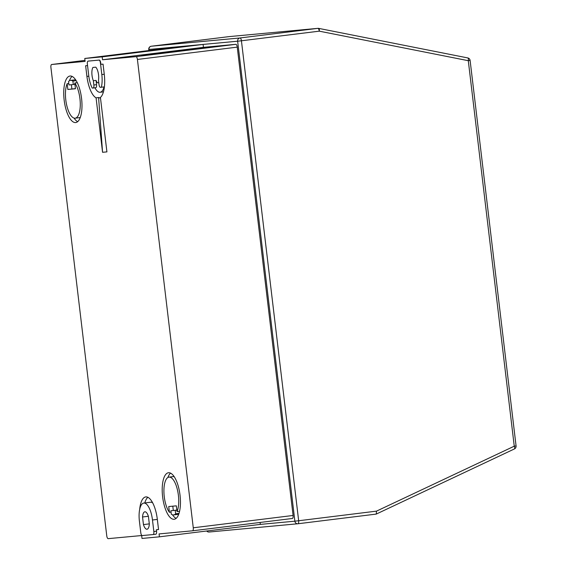 <?xml version="1.0" encoding="UTF-8"?>
<svg xmlns="http://www.w3.org/2000/svg" width="567" height="567" viewBox="0 0 567 567"><rect width="100%" height="100%" fill="white"/><g stroke="black" fill="none" stroke-linecap="round" stroke-linejoin="round"><path stroke-width="0.85" d="M180.03 495.204A23.438 8.739 -97 0 0 168.456 472.75A23.438 8.739 -97 0 0 162.623 496.82A23.438 8.739 -97 0 0 174.197 519.273A23.438 8.739 -97 0 0 180.03 495.204M170.554 473.14A23.438 8.739 -97 0 0 167.889 477.499M179.59 511.278L177.032 511.59A19.044 7.102 -97 0 0 178.399 495.352A19.044 7.102 -97 0 0 168.994 477.116A19.044 7.102 -97 0 0 164.253 496.671A19.044 7.102 -97 0 0 169.42 512.299L171.043 512.1M174.204 476.719A19.044 7.102 -97 0 0 173.041 476.613L168.994 477.116M81.57 98.481A23.438 8.739 -97 0 0 69.989 76.028A23.438 8.739 -97 0 0 64.156 100.097A23.438 8.739 -97 0 0 75.737 122.55A23.438 8.739 -97 0 0 81.57 98.481M72.094 76.417A23.438 8.739 -97 0 0 69.422 80.776M68.735 83.136A23.438 8.739 -97 0 0 68.65 83.526M68.784 83.512L67.154 83.71A19.044 7.102 -97 0 0 65.793 99.948A19.044 7.102 -97 0 0 75.198 118.191L79.245 117.688A19.044 7.102 -97 0 0 80.351 117.298M75.198 118.191A19.044 7.102 -97 0 0 79.933 98.63A19.044 7.102 -97 0 0 74.773 83.002L77.275 82.69M152.296 54.149L201.264 48.209L153.614 54.156M185.593 50.392L141.622 55.325L191.511 49.095L205.623 47.692L185.593 50.392M144.847 55.084L146.002 54.921M98.793 82.683L97.503 82.803A8.789 3.274 -97 0 1 96.05 80.415L93.349 80.748A8.789 3.274 -97 0 1 92.931 67.43L95.773 67.168A8.789 3.274 83 0 1 98.552 74.851A8.789 3.274 83 0 1 98.502 80.266L99.012 84.518A2.927 1.091 83 0 0 100.444 87.332L104.03 86.914A17.577 6.556 83 0 1 100.139 92.265A17.577 6.556 83 0 1 94.944 87.786M97.503 82.803L98.786 82.647M96.05 80.415L96.553 84.667A2.927 1.091 -97 0 1 95.83 87.679A2.927 1.091 -97 0 0 95.83 87.679L93.13 88.013A2.927 1.091 -97 0 0 93.13 88.013L92.23 88.091A17.577 6.556 83 0 1 88.835 76.339L87.375 64.121A2.927 1.091 83 0 1 88.105 61.116A2.927 1.091 83 0 1 88.119 61.116L98.998 60.102A2.927 1.091 -97 0 1 100.43 62.909L101.819 74.546A17.577 6.556 83 0 1 101.33 87.247M100.501 98.098L98.594 97.538L102.563 152.289L96.071 97.85A23.438 8.739 83 0 1 86.914 76.417L85.638 65.744L87.552 65.566M88.119 61.116L88.388 61.08A2.927 1.091 83 0 1 88.374 61.08A2.927 1.091 83 0 1 88.388 61.08L99.268 60.067A2.927 1.091 -97 0 1 100.699 62.873L100.876 64.326L103.052 64.128L104.264 74.305A23.438 8.739 83 0 1 100.423 97.446L106.915 151.885L102.563 152.289M158.54 529.486L156.372 529.755L156.549 531.208A2.927 1.091 -97 0 1 155.819 534.22A2.927 1.091 -97 0 0 155.819 534.22L153.133 534.553A2.927 1.091 -97 0 0 153.848 531.541L156.549 531.208M139.709 509.18A23.438 8.739 83 0 1 145.754 496.919A23.438 8.739 83 0 1 157.378 519.783L158.547 529.557L156.372 529.755M260.097 522.462L260.324 524.397L159.412 536.829L142.005 538.444L141.658 535.539L108.205 538.65A2.927 1.091 -97 0 1 106.766 535.843L50.924 67.508A2.927 1.091 -97 0 1 51.654 64.496L85 60.378L51.661 64.496A2.927 1.091 -97 0 0 51.654 64.496L85.121 61.385L84.774 58.472L102.18 56.856L102.528 59.762L135.988 56.65L235.808 44.325A2.927 1.091 83 0 1 237.247 47.132L293.089 515.467A2.927 1.091 83 0 1 292.359 518.479A2.927 1.091 83 0 1 292.352 518.479L192.553 530.804M159.412 536.829L159.072 533.916L192.525 530.804A2.927 1.091 -97 0 0 192.539 530.804A2.927 1.091 -97 0 0 193.269 527.792L293.089 515.467M237.247 47.132L137.42 59.457L193.269 527.792M137.42 59.457A2.927 1.091 -97 0 0 135.988 56.65M260.324 524.397L294.875 521.186L237.637 41.214L203.092 44.424L203.44 47.337L235.808 44.325M203.44 47.337L102.528 59.762M201.278 48.337L202.433 48.216M152.282 54.028L159.894 53.319L153.607 54.092M154.224 54.021L146.406 54.928M154.217 53.971L146.392 54.801M102.18 56.856L203.092 44.424L183.51 46.246L84.774 58.472M72.895 81.095A19.044 7.102 -97 0 0 70.528 80.386A19.044 7.102 -97 0 0 68.543 81.499L68.954 84.944L73.306 84.54L72.895 81.095L76.184 80.691M75.744 79.997A19.044 7.102 -97 0 0 74.575 79.89L70.528 80.386M74.929 84.341L73.306 84.54M75.446 88.629L67.842 89.458L75.461 88.75L74.773 83.002M67.842 89.458L67.154 83.71M71.889 88.962L71.385 84.724M74.029 118.085A23.438 8.739 -97 0 0 77.679 121.657M93.13 88.013A2.927 1.091 -97 0 0 93.86 85L93.349 80.748M88.813 76.184L86.914 76.417M98.594 97.538L96.071 97.85M177.032 511.59L176.344 505.842L168.732 506.551L169.42 512.299M172.793 506.168L173.304 510.463M176.861 510.151L170.887 510.761L171.298 514.205A19.044 7.102 -97 0 0 173.658 514.914A19.044 7.102 -97 0 0 175.65 513.801L179.023 513.383M173.658 514.914L177.705 514.411A19.044 7.102 -97 0 0 178.811 514.028M175.238 510.357L175.65 513.801M179.456 511.292L179.498 511.661M176.854 510.08L170.887 510.761M172.496 514.808A23.438 8.739 -97 0 0 176.139 518.38M144.783 502.943A23.438 8.739 83 0 1 147.859 497.316M155.819 534.22L153.118 534.553A2.927 1.091 -97 0 1 153.104 534.553L142.225 535.567A2.927 1.091 83 0 1 140.793 532.76L139.404 521.123A17.577 6.556 83 0 1 143.777 503.071A17.577 6.556 83 0 1 152.473 519.996L153.848 531.541M143.777 503.071L150.524 502.234A17.577 6.556 83 0 1 152.672 502.865M143.451 524.595A8.789 3.274 -97 0 0 147.009 529.238A8.789 3.274 -97 0 0 149.327 524.05L148.419 516.438A8.789 3.274 -97 0 0 144.854 511.795A8.789 3.274 -97 0 0 142.544 516.984L143.451 524.595L149.305 523.873M148.363 516.268L142.544 516.984M376.495 511.136L514.255 446.186L468.292 60.697L319.264 31.164L241.429 40.781L298.66 520.747L376.495 511.136L376.29 514.063L514.418 448.936A2.927 1.035 64.8 0 1 514.29 448.972M183.51 46.246L148.965 49.464L149.093 50.513M101.819 74.546L104.257 74.242M239.99 37.968L317.825 28.357L229.153 36.607L151.318 46.218L239.99 37.968A2.927 2.722 84.7 0 0 237.637 41.214L241.429 40.781A2.927 1.091 83 0 0 239.99 37.968M297.767 523.773L209.244 532.009A2.927 2.722 -95.3 0 1 206.842 530.988M206.672 531.01A2.927 2.927 0 0 0 209.166 532.016L297.845 523.766A2.927 2.927 0 0 0 297.93 523.759A2.927 1.091 -97 0 0 298.66 520.747L294.875 521.186A2.927 2.722 84.7 0 0 297.916 523.759A2.927 1.091 -97 0 0 297.93 523.759L376.169 514.099L297.944 523.759M157.335 519.393L152.473 519.996M95.816 87.679L93.144 88.005M96.553 84.667L93.86 85M516.076 445.946L514.255 446.186A2.927 1.035 64.8 0 1 514.418 448.936A2.927 2.927 0 0 0 516.076 445.946L470.114 60.456A2.927 2.927 0 0 0 467.775 57.926A2.927 1.056 -78.8 0 0 467.662 57.919M150.574 49.23L148.965 49.464A2.927 2.722 -95.3 0 1 151.318 46.218A2.927 1.091 83 0 1 151.318 46.218A2.927 2.927 0 0 0 148.752 49.478L148.88 50.534M229.302 36.593A2.927 2.722 84.7 0 0 229.231 36.6L317.903 28.35A2.927 2.722 -95.3 0 1 318.633 28.385A2.927 1.056 -78.8 0 1 318.746 28.393A2.927 2.927 0 0 0 317.903 28.35A2.927 2.722 -95.3 0 0 317.825 28.357A2.927 1.091 83 0 1 319.264 31.164A2.927 1.056 -78.8 0 0 318.746 28.393L467.775 57.926A2.927 1.056 -78.8 0 1 468.292 60.697L470.114 60.456M151.29 46.225A2.927 1.091 83 0 1 151.304 46.225L229.139 36.607A2.927 1.091 83 0 1 229.139 36.607A2.927 1.091 83 0 1 229.153 36.607A2.927 2.722 84.7 0 1 229.231 36.6A2.927 2.927 0 0 0 229.139 36.607M100.139 92.265L103.449 91.854M292.359 518.479L192.539 530.804"/></g></svg>
